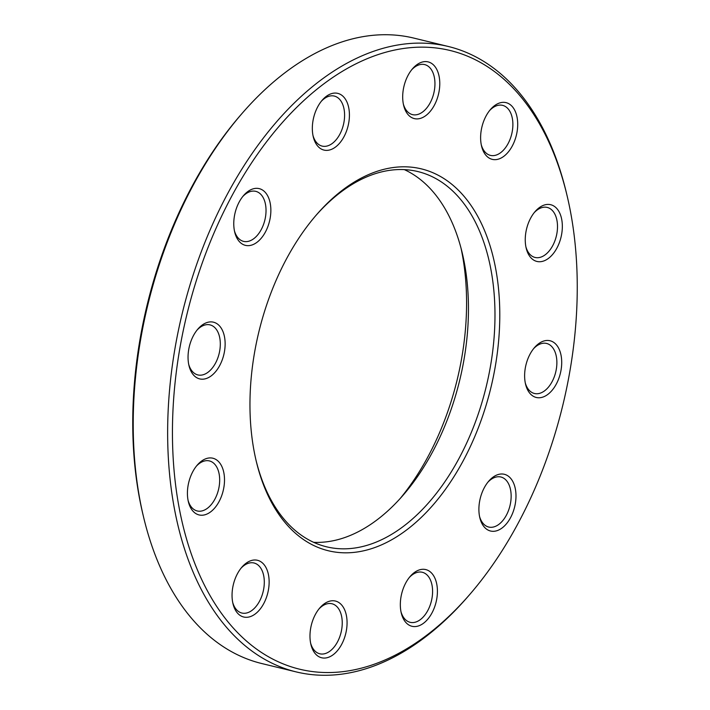 <?xml version="1.0" encoding="UTF-8"?>
<svg xmlns="http://www.w3.org/2000/svg" width="710" height="710" viewBox="0 0 710 710"><rect width="100%" height="100%" fill="white"/><g stroke="black" fill="none" stroke-linecap="round" stroke-linejoin="round"><path stroke-width="1.06" d="M469.922 594.279L468.289 596.16A321.825 195.419 -76.3 0 1 296.159 671.9A321.825 195.419 -76.3 0 1 268.717 661.525A321.825 195.419 -76.3 0 1 188.558 289.769A321.825 195.419 -76.3 0 1 448.294 46.478A321.825 195.419 -76.3 0 1 566.403 192.818L566.979 195.241A318.391 193.342 103.7 0 0 247.621 168.989A318.391 193.342 103.7 0 0 272.471 658.942A318.391 193.342 103.7 0 0 469.922 594.279A318.391 193.342 103.7 0 0 566.979 195.241M448.294 46.478L413.841 38.1A321.825 195.419 103.7 0 0 241.711 113.84A321.825 195.419 103.7 0 0 143.597 517.182A321.825 195.419 103.7 0 0 234.264 653.147A321.825 195.419 103.7 0 0 261.706 663.522L296.159 671.9M404.301 169.61A193.093 117.257 -76.3 0 1 407.833 171.341A193.093 117.257 -76.3 0 1 462.228 252.92A193.093 117.257 -76.3 0 1 403.36 494.923A193.093 117.257 -76.3 0 1 313.642 542.316M256.008 460.213A193.093 117.257 103.7 0 0 310.119 540.594A193.093 117.257 103.7 0 0 326.591 546.815A193.093 117.257 103.7 0 0 486.155 386.906A193.093 117.257 103.7 0 0 417.862 171.563A193.093 117.257 103.7 0 0 315.4 216.071M400.147 498.562A206.832 125.59 103.7 0 0 461.038 248.207M143.597 517.182L143.021 514.759A318.391 193.342 -76.3 0 1 240.078 115.721L241.711 113.84M311.663 544.463A196.528 119.342 -76.3 0 1 256.301 461.429A196.528 119.342 -76.3 0 1 316.216 215.121A196.528 119.342 -76.3 0 1 499.76 318.932A196.528 119.342 -76.3 0 1 311.663 544.463M196.572 513.996A29.181 17.715 -76.3 0 1 188.354 501.668A29.181 17.715 -76.3 0 1 197.247 465.103A29.181 17.715 -76.3 0 1 224.502 480.51A29.181 17.715 -76.3 0 1 196.572 513.996M241.205 616.067A29.181 17.715 -76.3 0 1 232.986 603.74A29.181 17.715 -76.3 0 1 241.879 567.175A29.181 17.715 -76.3 0 1 269.134 582.582A29.181 17.715 -76.3 0 1 241.205 616.067M319.136 656.83A29.181 17.715 -76.3 0 1 310.918 644.503A29.181 17.715 -76.3 0 1 319.811 607.929A29.181 17.715 -76.3 0 1 347.066 623.344A29.181 17.715 -76.3 0 1 319.136 656.83M409.492 625.35A29.181 17.715 -76.3 0 1 401.265 613.023A29.181 17.715 -76.3 0 1 410.167 576.458A29.181 17.715 -76.3 0 1 437.413 591.865A29.181 17.715 -76.3 0 1 409.492 625.35M488.054 530.077A29.181 17.715 -76.3 0 1 479.836 517.75A29.181 17.715 -76.3 0 1 488.728 481.176A29.181 17.715 -76.3 0 1 515.984 496.592A29.181 17.715 -76.3 0 1 488.054 530.077M533.778 396.526A29.181 17.715 -76.3 0 1 525.56 384.199A29.181 17.715 -76.3 0 1 534.452 347.634A29.181 17.715 -76.3 0 1 561.708 363.05A29.181 17.715 -76.3 0 1 533.778 396.526M534.408 260.499A29.181 17.715 -76.3 0 1 526.19 248.172A29.181 17.715 -76.3 0 1 535.083 211.598A29.181 17.715 -76.3 0 1 562.338 227.014A29.181 17.715 -76.3 0 1 534.408 260.499M489.776 158.428A29.181 17.715 -76.3 0 1 481.558 146.1A29.181 17.715 -76.3 0 1 490.45 109.526A29.181 17.715 -76.3 0 1 517.705 124.942A29.181 17.715 -76.3 0 1 489.776 158.428M411.844 117.665A29.181 17.715 -76.3 0 1 403.626 105.337A29.181 17.715 -76.3 0 1 412.519 68.772A29.181 17.715 -76.3 0 1 439.774 84.179A29.181 17.715 -76.3 0 1 411.844 117.665M321.497 149.144A29.181 17.715 -76.3 0 1 313.27 136.817A29.181 17.715 -76.3 0 1 322.171 100.243A29.181 17.715 -76.3 0 1 349.418 115.659A29.181 17.715 -76.3 0 1 321.497 149.144M242.927 244.417A29.181 17.715 -76.3 0 1 234.708 232.09A29.181 17.715 -76.3 0 1 243.601 195.516A29.181 17.715 -76.3 0 1 270.856 210.932A29.181 17.715 -76.3 0 1 242.927 244.417M197.202 377.96A29.181 17.715 -76.3 0 1 188.984 365.632A29.181 17.715 -76.3 0 1 197.886 329.067A29.181 17.715 -76.3 0 1 225.132 344.474A29.181 17.715 -76.3 0 1 197.202 377.96M188.709 364.372A25.746 15.638 103.7 0 0 195.658 374.09A25.746 15.638 103.7 0 0 197.859 374.924A25.746 15.638 103.7 0 0 219.133 353.598A25.746 15.638 103.7 0 0 210.027 324.887A25.746 15.638 103.7 0 0 197.052 330.061M312.995 135.548A25.746 15.638 103.7 0 0 319.944 145.275A25.746 15.638 103.7 0 0 322.145 146.1A25.746 15.638 103.7 0 0 343.418 124.782A25.746 15.638 103.7 0 0 334.312 96.072A25.746 15.638 103.7 0 0 321.346 101.246M403.351 104.068A25.746 15.638 103.7 0 0 410.3 113.795A25.746 15.638 103.7 0 0 412.492 114.629A25.746 15.638 103.7 0 0 433.774 93.303A25.746 15.638 103.7 0 0 424.669 64.592A25.746 15.638 103.7 0 0 411.693 69.766M481.282 144.831A25.746 15.638 103.7 0 0 488.231 154.558A25.746 15.638 103.7 0 0 490.424 155.383A25.746 15.638 103.7 0 0 511.706 134.066A25.746 15.638 103.7 0 0 502.6 105.355A25.746 15.638 103.7 0 0 489.625 110.529M525.915 246.902A25.746 15.638 103.7 0 0 532.864 256.63A25.746 15.638 103.7 0 0 535.056 257.455A25.746 15.638 103.7 0 0 556.329 236.137A25.746 15.638 103.7 0 0 547.224 207.426A25.746 15.638 103.7 0 0 534.257 212.601M525.285 382.938A25.746 15.638 103.7 0 0 532.234 392.657A25.746 15.638 103.7 0 0 534.426 393.491A25.746 15.638 103.7 0 0 555.699 372.173A25.746 15.638 103.7 0 0 546.593 343.454A25.746 15.638 103.7 0 0 533.627 348.637M479.561 516.481A25.746 15.638 103.7 0 0 486.51 526.208A25.746 15.638 103.7 0 0 488.702 527.042A25.746 15.638 103.7 0 0 509.975 505.715A25.746 15.638 103.7 0 0 500.869 477.005A25.746 15.638 103.7 0 0 487.903 482.179M400.99 611.754A25.746 15.638 103.7 0 0 407.939 621.481A25.746 15.638 103.7 0 0 410.14 622.315A25.746 15.638 103.7 0 0 431.414 600.988A25.746 15.638 103.7 0 0 422.308 572.278A25.746 15.638 103.7 0 0 409.342 577.452M310.643 643.233A25.746 15.638 103.7 0 0 317.592 652.96A25.746 15.638 103.7 0 0 319.784 653.786A25.746 15.638 103.7 0 0 341.066 632.468A25.746 15.638 103.7 0 0 331.961 603.757A25.746 15.638 103.7 0 0 318.985 608.932M232.711 602.471A25.746 15.638 103.7 0 0 239.661 612.197A25.746 15.638 103.7 0 0 241.853 613.032A25.746 15.638 103.7 0 0 263.126 591.705A25.746 15.638 103.7 0 0 254.029 562.995A25.746 15.638 103.7 0 0 241.054 568.169M188.079 500.399A25.746 15.638 103.7 0 0 195.028 510.126A25.746 15.638 103.7 0 0 197.229 510.96A25.746 15.638 103.7 0 0 218.502 489.634A25.746 15.638 103.7 0 0 209.397 460.923A25.746 15.638 103.7 0 0 196.421 466.097M234.433 230.821A25.746 15.638 103.7 0 0 241.382 240.548A25.746 15.638 103.7 0 0 243.583 241.373A25.746 15.638 103.7 0 0 264.857 220.056A25.746 15.638 103.7 0 0 255.751 191.345A25.746 15.638 103.7 0 0 242.776 196.519"/></g></svg>
